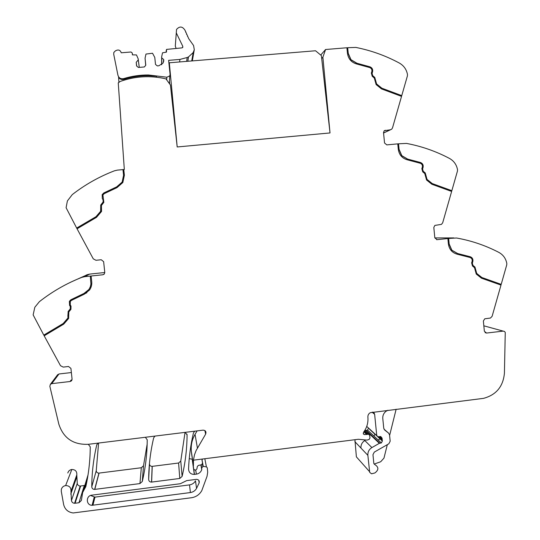 <?xml version="1.0" encoding="UTF-8"?>
<svg xmlns="http://www.w3.org/2000/svg" width="540" height="540" viewBox="0 0 540 540"><rect width="100%" height="100%" fill="white"/><g stroke="black" fill="none" stroke-linecap="round" stroke-linejoin="round"><path stroke-width="0.81" d="M117.369 170.127L122.965 169.601L123.566 175.325L122.141 182.088L116.667 186.881L103.849 192.929L102.181 194.589L102.296 198.565L103.066 199.834L103.113 201.98L100.703 205.065L100.838 211.039L95.965 216.716L76.673 228.056L66.096 207.725L67.392 200.934L72.299 194.582C85.212 184.552 99.279 176.621 114.487 170.795L117.369 170.127M77.092 228.757L76.721 228.062L96.005 216.722L100.622 211.41L100.737 205.085L103.147 202.001L103.1 199.854L102.33 198.592L102.215 194.616L103.883 192.949L116.694 186.907L122.162 182.122L123.586 175.358L122.965 169.601M122.985 169.641L123.782 169.567M71.361 372.553L58.988 373.977L51.766 383.643L70.112 381.51L71.361 380.943L72.07 379.114L70.916 368.388L68.492 366.491L63.221 367.099L60.5 365.708L44.179 335.819L63.72 324.149L68.627 318.458L68.823 311.945L70.929 309.353L71.017 306.14L70.247 304.884L70.308 301.442L71.489 300.355L84.301 294.192L89.539 290C91.28 287.503 92.009 284.742 91.726 281.718L91.118 276.007L102.823 274.772L104.369 273.888L104.774 272.403L103.633 261.664L101.223 259.74L95.985 260.287L93.278 258.863L77.058 228.778L96.505 217.343L101.554 211.437L101.432 205.45L103.835 202.379L102.917 194.967L104.247 193.644L116.991 187.63L122.837 182.52L124.382 175.244L123.775 169.526L124.322 169.472L118.253 82.897L120.11 81.486C135.122 76.153 150.404 75.283 165.956 78.86L170.438 85.05L177.194 146.961L330.021 132.948L322.88 57.2L321.698 58.516M84.679 276.683L90.302 276.089L90.916 284.121L90.254 286.943L88.891 289.507L83.984 293.443L71.098 299.646L69.606 301.016L69.538 305.303L70.308 306.565L70.247 308.887L68.135 311.499L67.952 317.986L63.18 323.528L43.787 335.104L33.143 314.894L34.823 307.274L39.373 301.678C52.353 291.492 66.488 283.392 81.783 277.385L84.679 276.683L89.714 274.091L104.78 272.518M88.891 289.507L90.295 286.916L90.956 284.101L90.302 276.089M90.342 276.068L91.118 276.007M71.192 300.537L86.9 292.7M63.754 324.122L44.24 335.765L43.855 335.063M364.601 430.758L369.698 435.362L369.968 438.048L369.144 439.412L367.038 440.107L358.351 439.276L193.441 460.168L194.495 454.788L196.128 450.502L205.659 434.086C206.422 431.71 205.571 430.394 203.101 430.144L88.445 444.299C73.332 444.967 63.457 438.251 58.826 424.143L49.849 386.309L50.395 384.325L51.766 383.643M191.68 454.437L191.342 451.211C190.775 445.237 192.011 439.627 195.048 434.369L197.107 430.88M193.441 460.168L193.415 465.831L191.342 451.211M383.562 132.948L390.278 129.796L384.257 130.707L383.515 132.53L384.541 142.992L386.795 144.889L397.771 143.863L398.311 149.411C399.168 154.926 402.226 158.409 407.491 159.86L420.316 163.262C422.084 164.045 422.746 165.395 422.307 167.312L421.848 168.649L422.719 171.821L424.764 173.556L426.566 180.009L431.872 184.262L451.636 191.437L442.679 222.818L441.443 224.377L434.876 225.416L433.816 227.455L434.822 237.816L437.042 239.672L447.876 238.532L448.402 244.033C449.246 249.48 452.264 252.902 457.454 254.279L470.104 257.512C471.852 258.269 472.5 259.598 472.068 261.502L471.616 262.832L472.466 265.977L474.485 267.665L476.26 274.043L481.498 278.201L500.992 285.086L492.122 316.291L490.462 318.047L484.772 318.796L483.374 320.983L484.353 331.236L486.547 333.052L503.186 331.115L504.549 331.479L505.258 332.451L504.421 373.167C503.172 386.559 496.193 394.963 483.476 398.365L370.319 412.688C368.611 413.674 367.801 415.152 367.889 417.123C368.361 422.726 366.896 427.795 363.494 432.331L363.42 434.018L364.365 434.612L368.26 434.234M447.876 238.532L448.477 238.457L449.003 243.945L451.69 250.169L457.448 253.51L470.158 256.763L472.122 258.201L472.615 261.745L472.163 263.075L472.784 265.356L474.802 267.043L476.55 273.409L481.694 277.486L501.019 284.33L500.823 285.026M506.743 264.863L501.201 284.351L481.862 277.506L476.719 273.429L474.964 267.064L472.945 265.37L472.325 263.088L472.777 261.758C473.324 259.375 472.507 257.715 470.327 256.77L457.603 253.517L451.845 250.175L449.159 243.952L448.632 238.457L456.557 238.005C471.433 240.671 485.541 245.471 498.879 252.403C503.199 254.799 505.845 258.485 506.817 263.453L506.743 264.863M434.835 237.924L453.816 237.911M397.777 143.897L398.412 143.843L398.952 149.391L401.672 155.696L407.511 159.131L420.397 162.554L422.388 164.025L422.888 167.609L422.429 168.946L423.063 171.254L425.108 172.982L426.89 179.429L432.101 183.593L451.69 190.715L451.501 191.39M457.448 171.079L451.845 190.688L432.243 183.566L427.032 179.395L425.25 172.949L423.198 171.221L422.57 168.912L423.029 167.576C423.576 165.179 422.746 163.492 420.538 162.513L407.639 159.091L401.807 155.648L399.08 149.344L398.534 143.789L406.566 143.424C421.646 146.279 435.949 151.274 449.469 158.423C453.85 160.886 456.536 164.633 457.522 169.655L457.448 171.079M346.923 47.851L347.585 47.797L348.138 53.406L350.906 59.798L356.825 63.335L369.887 66.933L371.905 68.438L372.418 72.063L371.952 73.406L372.593 75.742L374.672 77.51L376.481 84.031L381.767 88.297L401.625 95.695L401.443 96.343M322.88 57.2L325.586 49.511L346.91 47.756L347.463 53.366C348.34 58.941 351.445 62.492 356.778 64.017L369.772 67.588C371.567 68.398 372.242 69.768 371.797 71.699L371.331 73.042L372.215 76.262L374.294 78.03L376.124 84.564L381.51 88.911L401.537 96.377L392.492 127.94L391.649 129.229L390.278 129.796M407.41 75.897L401.753 95.621L381.881 88.216L376.596 83.95L374.78 77.423L372.708 75.654L372.067 73.319L372.526 71.969C373.086 69.559 372.242 67.851 370.001 66.838L356.927 63.241L351.007 59.704L348.239 53.305L347.686 47.696L355.826 47.419C371.108 50.463 385.607 55.667 399.31 63.032C403.758 65.57 406.478 69.377 407.484 74.459L407.41 75.897M325.586 49.511L320.726 55.06M102.823 274.772L104.024 274.259M81.783 277.385L87.008 274.752L89.714 274.091M70.112 381.51L70.882 380.288L72.029 379.809M87.224 479.662L84.22 489.524L85.806 486.668C88.715 473.519 90.194 460.249 90.241 446.85L88.317 444.319M84.22 489.524L82.647 492.554L81.378 500.438L78.968 502.754L74.594 503.287C72.826 503.132 71.78 502.2 71.456 500.486L70.949 491.38C71.233 487.627 69.464 485.69 65.63 485.568C63.41 485.973 61.985 487.235 61.344 489.355L61.277 491.319L63.605 504.38C64.814 509.362 68.006 512.224 73.184 512.96L191.477 497.738C196.02 497.016 199.449 494.66 201.771 490.678L207.029 476.348L207.691 472.277L207.293 467.795L206.429 466.884L203.236 466.364L202.399 461.815M194.765 431.17L193.462 432.905C190.647 444.832 189.013 456.887 188.561 469.078C188.858 472.595 190.782 474.37 194.333 474.41L196.344 474.154C198.976 473.702 200.772 472.23 201.737 469.746L201.663 467.843L203.236 466.364M185.044 432.371L180.765 461.059L178.591 463.016L152.145 466.364C150.525 466.331 149.627 465.521 149.459 463.928L148.662 479.493C148.844 481.194 149.803 482.065 151.538 482.092L179.793 478.46L182.122 476.375C185.328 462.686 186.982 448.848 187.076 434.869L185.193 432.351M148.662 479.493C148.763 465.46 150.437 451.568 153.677 437.825L154.994 436.084M147.157 444.197L143.498 465.777L141.305 467.741L98.942 473.108C97.322 473.06 96.424 472.244 96.255 470.657L91.773 486.79C91.955 488.484 92.914 489.355 94.648 489.402L139.948 483.584L142.29 481.478C145.51 467.735 147.157 453.843 147.231 439.796L145.334 437.279M91.773 486.79C91.847 472.669 93.508 458.696 96.761 444.872L96.869 444.514M98.084 443.111L96.761 444.872M180.347 483.725L186.698 480.614L196.513 479.351C198.7 479.561 199.584 480.742 199.152 482.902L196.56 488.376C195.163 490.732 193.111 492.122 190.411 492.554L92.111 505.292C85.941 505.42 85.671 495.686 91.827 495.16L180.347 483.725M191.673 454.37L193.415 465.831M193.766 469.206L194.933 470.124L195.743 470.023L196.925 468.882L197.296 466.546L198.362 465.426L201.481 464.758L202.547 463.293L202.021 459.898L202.588 459.007M71.435 281.846L85.138 275.697M88.02 474.964L83.086 491.13M67.811 473.006C68.411 471.022 69.748 469.847 71.82 469.476C75.398 469.591 77.058 471.407 76.788 474.917L77.261 483.435C77.564 485.035 78.543 485.912 80.197 486.061L84.834 485.44M189.236 458.629L192.308 459.23L194.447 474.397M96.255 470.657L98.591 443.05M358.229 458.933L356.38 456.854L354.929 439.709M387.909 410.245L385.952 411.325C383.656 413.174 382.604 415.564 382.786 418.5L383.758 428.301L384.703 430.049L388.604 433.127L389.549 434.876L390.177 441.214L388.84 443.792L374.301 452.095L372.964 454.68L373.849 463.57L374.618 464.454C378.837 467.019 378.932 469.847 374.915 472.939L371.567 473.796L369.691 472.365L367.868 455.335C367.693 451.973 369.029 449.388 371.878 447.579L379.363 443.313L381.341 442.962L382.354 441.058L382.064 438.115L380.754 436.509L378.101 436.739L376.751 435.605L374.639 414.295L373.977 412.803L372.857 412.115M364.743 430.9L367.511 430.056L381.341 442.962L373.99 436.097L374.963 434.255L369.637 429.354M70.247 308.887L70.362 306.524L69.538 305.303M68.135 311.499L70.133 309.042M67.952 317.986L67.871 315.279M68.006 317.945L63.18 323.528M196.56 488.376L195.494 480.85C194.137 483.131 192.146 484.481 189.526 484.893L94.979 497.131L90.578 495.477M374.227 464.036L380.673 461.768L383.967 458.123L387.322 444.656M396.137 409.232L389.61 435.463M378.169 439.999L380.038 438.925M68.189 311.459L67.919 315.238M70.74 299.862L69.356 301.529L69.586 305.269M88.931 289.481L86.326 292.113M368.462 428.274L367.517 430.056L373.99 436.097M58.988 373.977L57.422 374.996M156.553 77.213L156.445 76.187L148.507 75.735C140.069 75.681 131.828 76.896 123.775 79.38C121.547 79.893 119.806 79.171 118.571 77.22L118.942 82.519M136.215 62.33L136.6 65.975L138.395 67.453L144.342 66.967L145.793 65.212L145.064 58.205L145.969 54.061L152.536 53.251L154.778 57.416L155.507 64.415L157.295 65.894L158.909 65.765L163.181 62.924L163.694 59.535L161.764 57.928L161.649 56.855L162.52 52.819L166.448 52.123L166.536 49.403L181.966 47.885L182.81 47.338L182.75 46.224L176.283 32.879L176.54 29.43C179.638 26.008 182.459 26.291 185.004 30.267L188.764 38.759L193.583 45.529L194.292 49.727L193.185 52.589L188.501 56.903L187.198 57.503L179.901 59.427L168.629 60.352L170.08 74.365L169.769 75.917L166.82 77.213L148.446 74.979C139.975 74.925 131.692 76.147 123.606 78.638C120.629 79.151 118.726 77.956 117.895 75.04L113.717 54.27L113.825 52.468L115.391 50.861L116.876 50.22C118.766 49.666 120.13 50.288 120.974 52.09L121.21 52.792L131.038 51.995L132.233 52.988L132.428 54.878L136.465 54.931L138.166 58.772L139.266 67.385L138.281 59.846L136.215 62.33L136.748 66.096M176.087 48.357L175.298 46.102L175.534 42.876M161.649 56.855L161.622 64.753M161.764 57.928L161.73 64.665M163.694 59.535L163.661 61.526M145.064 58.205L145.692 65.333M138.166 58.772L138.281 59.846M169.317 62.795L315.536 50.76L321.374 55.6L330.021 132.948L177.194 146.961L169.317 62.795L169.182 65.691M169.742 84.092L169.479 81.297M204.856 430.542L205.659 434.086M197.417 448.065L195.048 434.369M483.84 325.822L503.186 331.115M485.089 332.627L486.547 333.052M436.597 239.666L437.042 239.672M384.102 130.849L385.358 130.248M186.982 434.153L187.076 434.869M201.987 460.12L202.142 460.971M84.281 485.568L78.968 502.754M80.636 486.034L75.067 503.26M77.261 483.435L71.456 500.486M76.613 477.475L70.767 494.114M76.788 474.917L70.949 491.38M204.815 458.723L206.429 466.884M202.338 461.511L202.034 459.851M201.663 467.843L201.137 464.832M201.042 464.852L201.805 469.179M200.887 464.879L201.737 469.746M195.73 470.023L196.344 474.154M180.765 461.059L182.122 476.375M178.591 463.016L179.793 478.46M152.239 466.358L151.632 482.085M143.498 465.777L142.29 481.478M141.305 467.741L139.948 483.584M99.07 473.094L94.784 489.389M364.419 465.878L356.38 456.854M354.861 441.639L367.868 455.335M362.509 463.739L369.475 471.562M360.95 448.052C360.781 444.798 362.07 442.3 364.831 440.559L364.183 439.911M365.654 430.387L379.363 443.313M364.831 440.559L371.878 447.579M366.613 430.718L372.533 436.28L366.613 430.718M372.067 436.435L372.526 436.28L379.843 443.151M376.846 435.989L374.787 433.809M379.323 436.637L381.989 439.061M378.351 436.718L382.097 440.154M370.737 430.083L366.734 426.411M369.542 428.983L376.751 435.605M372.114 412.202L374.639 414.295M377.602 436.685L382.354 441.058M373.471 412.391L373.977 412.803M388.604 433.127L384.007 429.179M380.336 436.55L382.064 438.115M94.979 497.131L92.914 505.251M189.526 484.893L190.411 492.554M198.74 480.269L199.152 482.902M363.204 433.485L364.365 434.612M364.351 431.136L367.747 434.369M364.527 430.873L368.105 434.268M148.446 74.979L148.507 75.735M123.606 78.638L123.775 79.38M166.82 77.213L166.718 79.92M179.901 59.427L179.631 61.945M187.198 57.503L186.638 61.371M188.501 56.903L187.832 61.27M194.292 49.727L192.314 60.905M176.283 32.879L175.298 46.102M182.75 46.224L182.588 47.615M166.253 50.24L166.199 52.144M163.735 59.94L163.715 61.202M132.233 52.988L132.53 54.871M80.197 486.061L74.594 503.287M71.82 469.476L65.63 485.568M202.844 466.358L202.419 464.022M192.2 459.243L194.333 474.41M152.145 466.364L151.538 482.092M98.942 473.108L94.648 489.402M379.836 443.151L372.526 436.28M94.203 497.171L92.111 505.292M383.569 133.022L390.521 129.762M363.872 431.825L366.755 434.592M57.713 374.618L50.395 384.325M71.996 379.924L71.361 380.943M169.358 83.558L169.769 75.917M191.727 60.953L193.185 52.589M187.447 36.288L187.495 35.93M186.523 34.303L186.584 33.845M185.713 32.292L185.78 31.712"/></g></svg>
